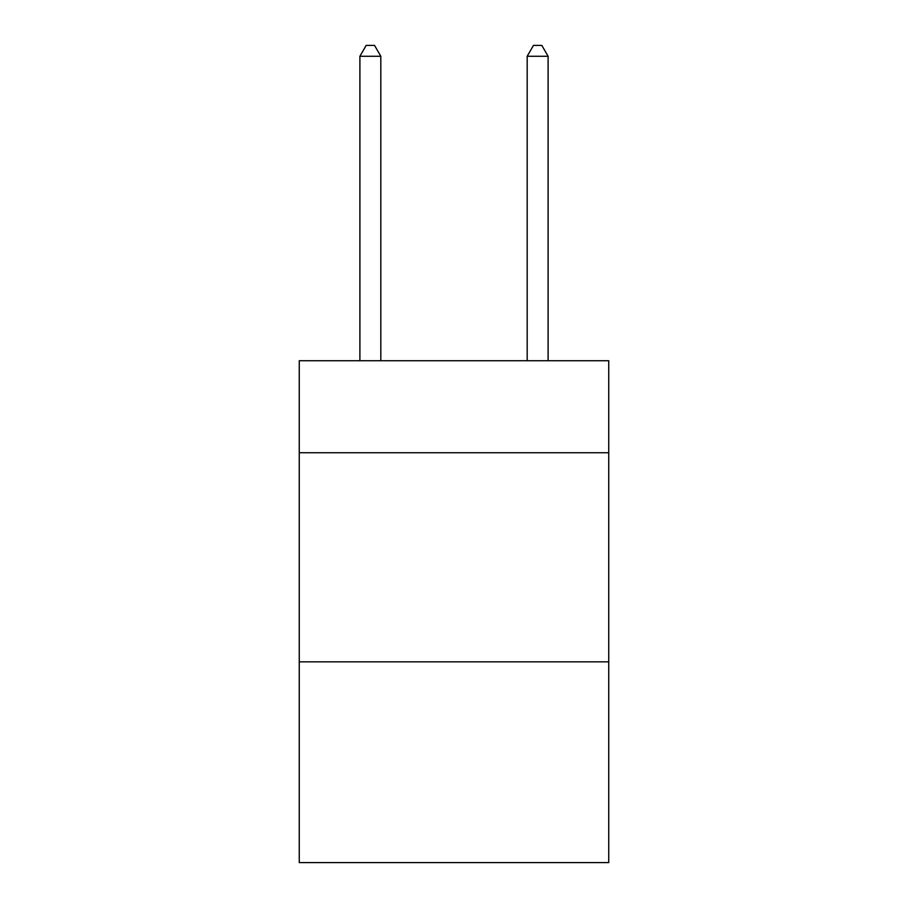 <?xml version="1.0" encoding="UTF-8"?>
<svg xmlns="http://www.w3.org/2000/svg" width="908" height="908" viewBox="0 0 908 908"><rect width="100%" height="100%" fill="white"/><g stroke="black" fill="none" stroke-linecap="round" stroke-linejoin="round"><path stroke-width="1.36" d="M608.746 452.74L608.746 360.737L299.254 360.737L299.254 452.74L608.746 452.74L608.746 862.6L299.254 862.6L299.254 452.74M608.746 661.853L299.254 661.853M380.815 360.737L380.815 56.273L359.897 56.273L359.897 360.737M359.897 56.273L366.174 45.4L374.539 45.4L380.815 56.273M548.103 360.737L548.103 56.273L527.185 56.273L527.185 360.737M527.185 56.273L533.461 45.4L541.826 45.4L548.103 56.273"/></g></svg>
